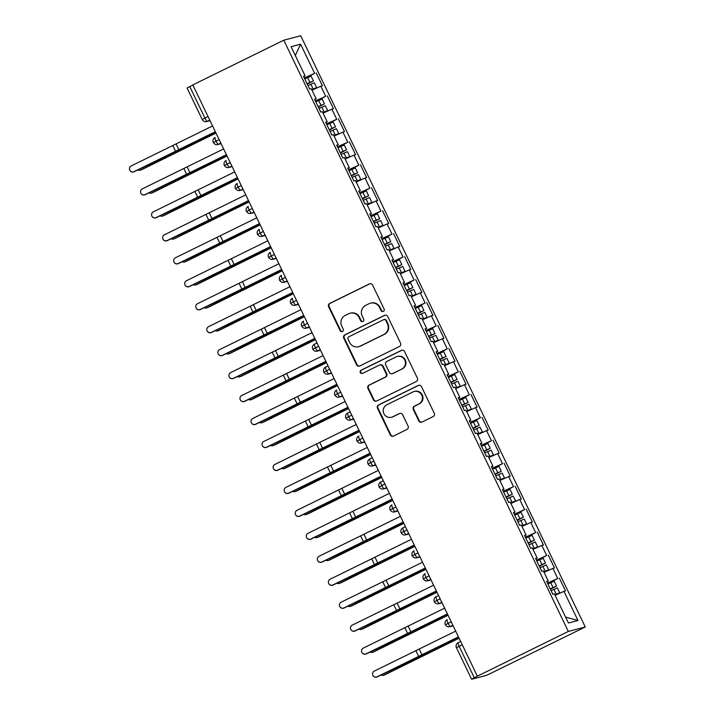 <?xml version="1.0" encoding="UTF-8"?>
<svg xmlns="http://www.w3.org/2000/svg" width="715" height="715" viewBox="0 0 715 715"><rect width="100%" height="100%" fill="white"/><g stroke="black" fill="none" stroke-linecap="round" stroke-linejoin="round"><path stroke-width="1.07" d="M383.347 311.391A1.752 1.716 -104.7 0 0 384.125 309.059L372.604 285.115A2.502 2.449 -104.7 0 0 369.315 283.935L329.731 303.401A2.502 2.449 -104.7 0 0 328.623 306.735L340.143 330.679A1.752 1.716 -104.7 0 0 342.44 331.501A1.752 1.716 -104.7 0 0 343.227 329.168L341.734 326.067A8.008 7.838 -104.7 0 1 345.3 315.395L348.598 313.778A8.008 7.838 -104.7 0 1 359.109 317.531L360.601 320.624A1.752 1.716 -104.7 0 0 362.898 321.446A1.752 1.716 -104.7 0 0 363.676 319.113L362.183 316.012A8.008 7.838 -104.7 0 1 365.749 305.341L369.047 303.723A8.008 7.838 -104.7 0 1 379.558 307.468L381.05 310.569A1.752 1.716 -104.7 0 0 383.347 311.391M418.767 420.858A2.502 2.449 -104.7 0 0 422.047 422.029L433.156 416.568A2.502 2.449 -104.7 0 0 434.264 413.234L421.466 386.645A2.502 2.449 -104.7 0 0 418.186 385.474L378.601 404.931A2.502 2.449 -104.7 0 0 377.484 408.265L390.283 434.863A2.502 2.449 -104.7 0 0 393.563 436.034L406.978 429.438A2.502 2.449 -104.7 0 0 408.095 426.104L402.617 414.727A2.502 2.449 -104.7 0 0 399.336 413.547L392.687 416.818A6.694 6.551 -104.7 0 1 383.642 413.082A6.694 6.551 -104.7 0 1 386.878 404.762L412.939 391.954A6.694 6.551 -104.7 0 1 421.975 395.69A6.694 6.551 -104.7 0 1 418.74 404.011L414.396 406.147A2.502 2.449 -104.7 0 0 413.288 409.481L418.767 420.858L419.276 420.724A2.502 2.449 -104.7 0 0 421.85 422.118M192.827 84.924L283.784 40.201L568.327 631.443L477.37 676.167L192.827 84.924M399.417 346.48A2.502 2.449 -104.7 0 0 400.534 343.146L387.736 316.548A2.502 2.449 -104.7 0 0 384.447 315.378L344.862 334.843A2.502 2.449 -104.7 0 0 343.754 338.177L356.553 364.775A2.502 2.449 -104.7 0 0 359.833 365.946L399.417 346.48M404.601 351.592L417.399 378.19A2.502 2.449 -104.7 0 1 416.282 381.524L376.698 400.99A2.502 2.449 -104.7 0 1 373.418 399.819L367.939 388.433A2.502 2.449 -104.7 0 1 369.056 385.099L385.108 377.207A2.502 2.449 -104.7 0 0 386.225 373.874L382.588 366.321A2.502 2.449 -104.7 0 0 379.308 365.151L362.594 373.364A1.752 1.716 -104.7 0 1 360.226 372.39A1.752 1.716 -104.7 0 1 361.075 370.209L401.321 350.421A2.502 2.449 -104.7 0 1 404.601 351.592M477.37 676.167L471.703 679.241L486.057 675.469L490.195 673.61L585.254 626.992L568.327 631.443M585.254 626.992L300.702 35.75L283.784 40.201M295.313 55.52L300.604 44.187L291.068 46.69L305.099 75.853L303.509 76.273L309.702 89.125L311.293 88.714L316.155 98.813L314.564 99.233L320.749 112.094L322.34 111.674L327.202 121.773L325.611 122.194L331.805 135.055L333.387 134.635L338.249 144.734L336.667 145.154L342.851 158.015L344.442 157.595L349.304 167.694L347.713 168.114L353.898 180.975L355.489 180.555L360.351 190.655L358.76 191.075L364.954 203.936L366.545 203.516L371.407 213.615L369.816 214.035L376.001 226.896L377.592 226.476L382.454 236.576L380.863 236.996L387.056 249.857L388.638 249.437L393.5 259.536L391.918 259.956L398.103 272.817L399.694 272.397L404.556 282.497L402.965 282.917L409.15 295.778L410.741 295.358L415.603 305.457L414.012 305.877L420.206 318.738L421.796 318.318L426.658 328.417L425.068 328.837L431.252 341.699L432.843 341.278L437.705 351.378L436.114 351.798L442.308 364.659L443.89 364.239L448.752 374.347L447.17 374.758L453.355 387.619L454.946 387.199L459.808 397.308L458.217 397.719L464.401 410.58L465.992 410.16L470.854 420.268L469.263 420.679L475.457 433.54L477.048 433.12L481.91 443.229L480.319 443.64L486.504 456.501L488.095 456.081L492.957 466.189L491.366 466.6L497.551 479.461L499.142 479.041L504.003 489.149L502.413 489.56L508.606 502.422L510.197 502.001L515.059 512.11L513.468 512.53L519.653 525.382L521.244 524.962L526.106 535.07L524.515 535.49L530.709 548.342L532.3 547.922L537.162 558.031L535.571 558.451L541.755 571.303L543.346 570.883L548.208 580.991L546.618 581.411L552.802 594.263L554.393 593.843L568.434 623.006L577.97 620.495L563.929 591.341L555.099 595.309M300.604 44.187L314.636 73.341L304.331 77.971M304.644 78.623L314.636 73.341M316.227 72.921L322.42 85.782L320.829 86.202L325.691 96.302L315.378 100.931M315.69 101.584L325.691 96.302M327.282 95.89L333.467 108.743L331.876 109.163L336.738 119.262L326.433 123.892M326.746 124.544L336.738 119.262M338.329 118.851L344.514 131.703L342.932 132.123L347.794 142.222L337.48 146.852M337.793 147.505L347.794 142.222M349.376 141.811L355.57 154.663L353.979 155.084L358.841 165.183L348.536 169.812M348.849 170.465L358.841 165.183M360.431 164.772L366.616 177.624L365.025 178.044L369.887 188.143L359.582 192.773M359.895 193.425L369.887 188.143M371.478 187.732L377.672 200.584L376.081 201.004L380.943 211.113L370.629 215.733M370.942 216.386L380.943 211.113M382.534 210.693L388.719 223.545L387.128 223.965L391.99 234.073L381.685 238.703M381.998 239.346L391.99 234.073M393.581 233.653L399.765 246.505L398.183 246.925L403.046 257.034L392.732 261.663M393.044 262.307L403.046 257.034M404.627 256.614L410.821 269.466L409.23 269.886L414.092 279.994L403.787 284.624M404.1 285.267L414.092 279.994M415.683 279.574L421.868 292.426L420.277 292.846L425.139 302.954L414.834 307.584M415.147 308.228L425.139 302.954M426.73 302.534L432.924 315.395L431.333 315.807L436.195 325.915L425.881 330.544M426.194 331.188L436.195 325.915M437.786 325.495L443.97 338.356L442.379 338.767L447.241 348.875L436.937 353.505M437.249 354.148L447.241 348.875M448.832 348.455L455.017 361.316L453.435 361.727L458.297 371.836L447.983 376.465M448.296 377.109L458.297 371.836M459.879 371.416L466.073 384.277L464.482 384.688L469.344 394.796L459.039 399.426M459.352 400.069L469.344 394.796M470.935 394.376L477.12 407.237L475.529 407.648L480.391 417.757L470.086 422.386M470.399 423.03L480.391 417.757M481.981 417.337L488.175 430.198L486.584 430.618L491.446 440.717L481.132 445.347M481.445 445.99L491.446 440.717M493.037 440.297L499.222 453.158L497.631 453.578L502.493 463.678L492.188 468.307M492.501 468.951L502.493 463.678M504.084 463.257L510.269 476.119L508.678 476.539L513.54 486.638L503.235 491.268M503.548 491.92L513.54 486.638M515.131 486.218L521.324 499.079L519.734 499.499L524.596 509.598L514.291 514.228M514.594 514.88L524.596 509.598M526.186 509.178L532.371 522.039L530.78 522.459L535.642 532.559L525.337 537.188M525.65 537.841L535.642 532.559M537.233 532.139L543.427 545L541.836 545.42L546.698 555.519L536.384 560.149M536.697 560.801L546.698 555.519M548.289 555.099L554.474 567.96L552.883 568.38L557.745 578.48L547.44 583.109M547.753 583.762L557.745 578.48M559.336 578.06L565.52 590.921L563.929 591.341M548.208 580.991L546.796 581.778M565.583 617.099L577.97 620.495M537.162 558.031L535.75 558.817M552.883 568.38L544.044 572.349M526.106 535.07L524.694 535.857M541.836 545.42L532.997 549.388M515.059 512.11L513.647 512.896M530.78 522.459L521.95 526.428M504.003 489.149L502.591 489.936M519.734 499.499L510.894 503.467M492.957 466.189L491.545 466.975M508.678 476.539L499.848 480.507M481.91 443.229L480.498 444.015M497.631 453.578L488.801 457.546M470.854 420.268L469.442 421.055M486.584 430.618L477.745 434.577M459.808 397.308L458.395 398.094M475.529 407.648L466.698 411.617M448.752 374.347L447.349 375.134M464.482 384.688L455.643 388.656M437.705 351.378L436.293 352.173M453.435 361.727L444.596 365.696M426.658 328.417L425.246 329.213M442.379 338.767L433.549 342.735M415.603 305.457L414.191 306.252M431.333 315.807L422.494 319.775M404.556 282.497L403.144 283.292M420.277 292.846L411.447 296.814M393.5 259.536L392.097 260.332M409.23 269.886L400.391 273.854M382.454 236.576L381.041 237.371M398.183 246.925L389.344 250.894M371.407 213.615L369.995 214.411M387.128 223.965L378.298 227.933M360.351 190.655L358.939 191.45M376.081 201.004L367.242 204.973M349.304 167.694L347.892 168.481M365.025 178.044L356.195 182.012M338.249 144.734L336.845 145.52M353.979 155.084L345.139 159.052M327.202 121.773L325.79 122.56M342.932 132.123L334.093 136.091M316.155 98.813L314.743 99.6M331.876 109.163L323.046 113.131M192.871 85.022L189.752 86.551L204.919 118.064L208.038 116.536M187.16 88.008L189.752 86.551M305.099 75.853L303.687 76.639M320.829 86.202L311.99 90.17M219.139 139.613L213.347 142.598A3.825 3.825 0 0 1 215.108 137.503L215.108 137.503A3.825 0.778 63.8 0 0 215.108 137.503A3.825 0.778 63.8 0 0 216.019 141.141A3.825 0.778 63.8 0 0 218.397 144.269L221.042 143.572M230.194 162.573L224.394 165.558A3.825 3.825 0 0 1 226.155 160.473L226.155 160.473A3.825 0.778 63.8 0 0 226.155 160.473A3.825 0.778 63.8 0 0 227.075 164.101A3.825 0.778 63.8 0 0 229.444 167.23L232.098 166.532M241.241 185.534L235.45 188.519A3.825 3.825 0 0 1 237.201 183.433A3.825 0.778 63.8 0 0 238.122 187.062A3.825 0.778 63.8 0 0 240.49 190.19L243.145 189.493M252.288 208.494L246.496 211.479A3.825 3.825 0 0 1 248.257 206.394A3.825 0.778 63.8 0 0 249.169 210.022A3.825 0.778 63.8 0 0 251.546 213.15L254.2 212.453M263.343 231.454L257.543 234.44A3.825 3.825 0 0 1 259.304 229.354L259.304 229.354A3.825 0.778 63.8 0 0 259.304 229.354A3.825 0.778 63.8 0 0 260.224 232.983A3.825 0.778 63.8 0 0 262.593 236.111L265.247 235.414M274.39 254.415L268.599 257.4A3.825 3.825 0 0 1 270.35 252.315A3.825 0.778 63.8 0 0 271.271 255.943A3.825 0.778 63.8 0 0 273.648 259.071L276.294 258.374M285.437 277.375L279.645 280.36A3.825 3.825 0 0 1 281.406 275.275A3.825 0.778 63.8 0 0 282.327 278.904A3.825 0.778 63.8 0 0 284.695 282.032L287.35 281.335M296.493 300.336L290.692 303.321A3.825 3.825 0 0 1 292.453 298.235A3.825 0.778 63.8 0 0 293.373 301.864A3.825 0.778 63.8 0 0 295.742 304.992L298.396 304.295M307.539 323.296L301.748 326.281A3.825 3.825 0 0 1 303.509 321.196A3.825 0.778 63.8 0 0 304.42 324.833A3.825 0.778 63.8 0 0 306.798 327.953L309.452 327.256M318.595 346.257L312.795 349.251A3.825 3.825 0 0 1 314.555 344.156A3.825 0.778 63.8 0 0 315.476 347.794A3.825 0.778 63.8 0 0 317.844 350.913L320.499 350.216M329.642 369.217L323.85 372.211A3.825 3.825 0 0 1 325.602 367.117A3.825 0.778 63.8 0 0 326.523 370.754A3.825 0.778 63.8 0 0 328.9 373.874L331.546 373.176M340.689 392.178L334.897 395.172A3.825 3.825 0 0 1 336.658 390.077L336.658 390.077A3.825 0.778 63.8 0 0 336.658 390.077A3.825 0.778 63.8 0 0 337.578 393.715A3.825 0.778 63.8 0 0 339.947 396.843L342.601 396.137M351.744 415.138L345.944 418.132A3.825 3.825 0 0 1 347.705 413.038A3.825 0.778 63.8 0 0 348.625 416.675A3.825 0.778 63.8 0 0 350.994 419.803L353.648 419.097M362.791 438.098L357 441.092A3.825 3.825 0 0 1 358.76 435.998A3.825 0.778 63.8 0 0 359.672 439.636A3.825 0.778 63.8 0 0 362.049 442.764L364.704 442.067M373.847 461.059L368.046 464.053A3.825 3.825 0 0 1 369.807 458.959A3.825 0.778 63.8 0 0 370.728 462.596A3.825 0.778 63.8 0 0 373.096 465.724L375.75 465.027M384.893 484.019L379.102 487.013A3.825 3.825 0 0 1 380.854 481.919L383.303 480.721L380.854 481.919A3.825 0.778 63.8 0 0 380.854 481.919A3.825 0.778 63.8 0 0 381.774 485.556A3.825 0.778 63.8 0 0 384.152 488.685L386.797 487.988M395.94 506.98L390.149 509.974A3.825 3.825 0 0 1 391.909 504.879A3.825 0.778 63.8 0 0 392.83 508.517A3.825 0.778 63.8 0 0 395.198 511.645L397.853 510.948M406.996 529.94L401.195 532.934A3.825 3.825 0 0 1 402.956 527.84A3.825 0.778 63.8 0 0 403.877 531.477A3.825 0.778 63.8 0 0 406.245 534.606L408.9 533.908M418.043 552.901L412.251 555.895A3.825 3.825 0 0 1 414.012 550.8A3.825 0.778 63.8 0 0 414.923 554.438A3.825 0.778 63.8 0 0 417.301 557.566L419.955 556.869M429.098 575.861L423.298 578.855A3.825 3.825 0 0 1 425.059 573.761L425.059 573.761A3.825 0.778 63.8 0 0 425.059 573.761A3.825 0.778 63.8 0 0 425.979 577.398A3.825 0.778 63.8 0 0 428.348 580.526L431.002 579.829M440.145 598.821L434.354 601.816A3.825 3.825 0 0 1 436.105 596.721A3.825 0.778 63.8 0 0 437.026 600.359A3.825 0.778 63.8 0 0 439.394 603.487L442.049 602.79M451.192 621.782L445.4 624.776A3.825 3.825 0 0 1 447.161 619.682A3.825 0.778 63.8 0 0 448.082 623.319A3.825 0.778 63.8 0 0 450.45 626.447L453.104 625.75M383.285 311.418A1.752 1.716 -104.7 0 1 381.56 310.435L380.067 307.334A8.008 7.838 -104.7 0 0 370.996 303.053L370.486 303.187M350.028 313.242L350.547 313.107A8.008 7.838 -104.7 0 1 359.618 317.389L361.111 320.49A1.752 1.716 -104.7 0 0 362.836 321.473M370.03 283.721A2.502 2.449 -104.7 0 0 369.834 283.801L330.25 303.267A2.502 2.449 -104.7 0 0 329.132 306.601L340.662 330.544A1.752 1.716 -104.7 0 0 342.378 331.537M385.162 315.154A2.502 2.449 -104.7 0 0 384.965 315.244L345.381 334.709A2.502 2.449 -104.7 0 0 344.264 338.043L357.062 364.632A2.502 2.449 -104.7 0 0 359.636 366.026M385.85 320.543A1.752 1.716 -104.7 0 0 383.553 319.721L348.804 336.81A1.752 1.716 -104.7 0 0 348.026 339.142L349.599 342.413A8.008 7.838 -104.7 0 0 360.101 346.158L383.857 334.486A8.008 7.838 -104.7 0 0 387.423 323.815L385.85 320.543L386.359 320.409A1.752 1.716 -104.7 0 0 384.375 319.471L383.866 319.605M358.671 346.695L359.18 346.56A8.008 7.838 -104.7 0 0 360.619 346.024L360.101 346.158M386.359 320.409L387.932 323.681A8.008 7.838 -104.7 0 1 384.366 334.352L360.619 346.024M379.754 364.981L380.264 364.847A2.502 2.449 -104.7 0 1 383.097 366.187L386.735 373.739A2.502 2.449 -104.7 0 1 385.617 377.073L369.566 384.965A2.502 2.449 -104.7 0 0 368.448 388.299L373.927 399.685A2.502 2.449 -104.7 0 0 376.501 401.07M402.027 350.207A2.502 2.449 -104.7 0 0 401.83 350.287L361.584 370.075A1.752 1.716 -104.7 0 0 362.532 373.4M401.767 369.02A6.694 6.551 -104.7 0 0 397.165 356.508A6.694 6.551 -104.7 0 0 395.967 356.955L386.779 361.477A2.502 2.449 -104.7 0 0 385.671 364.811L389.3 372.354A2.502 2.449 -104.7 0 0 392.589 373.534L402.277 368.877A6.694 6.551 -104.7 0 0 397.674 356.374L397.165 356.508M392.133 373.695L392.651 373.561A2.502 2.449 -104.7 0 0 393.098 373.4L392.589 373.534M402.277 368.877L393.098 373.4M414.137 391.507L414.646 391.364A6.694 6.551 -104.7 0 1 419.258 403.877L414.915 406.013A2.502 2.449 -104.7 0 0 413.797 409.346L419.276 420.724M391.48 417.265L391.999 417.131A6.694 6.551 -104.7 0 0 393.196 416.684L392.687 416.818M400.043 413.333A2.502 2.449 -104.7 0 0 399.846 413.413L393.196 416.684M418.892 385.251A2.502 2.449 -104.7 0 0 418.695 385.331L379.111 404.797A2.502 2.449 -104.7 0 0 377.994 408.131L390.792 434.729A2.502 2.449 -104.7 0 0 393.375 436.123M307.146 83.834L310.426 82.359L307.227 83.995M307.093 83.709L313.411 80.92L311.088 76.103L304.769 78.882M313.411 80.92L307.289 84.12M311.883 89.938L313.626 89.017L311.82 89.804M307.977 85.541L314.296 82.761L316.62 87.579L311.758 89.679M311.946 90.063L316.62 87.579M215.984 133.053L141.972 169.562A3.191 2.923 69.6 0 1 141.704 169.678L140.453 170.143A3.191 2.923 -110.4 0 0 140.721 170.027L178.589 150.972A12.754 0.518 -25.7 0 1 183.022 148.791L215.93 132.927M138.004 169.884A3.191 2.923 -110.4 0 0 140.453 170.143M212.578 125.974L131.265 165.907A3.191 3.182 -24.6 0 0 129.746 170.107A3.191 3.182 -24.6 0 0 134.027 171.645L134.08 171.77A3.191 3.182 155.4 0 1 129.808 170.233L129.746 170.107M215.34 131.721L134.027 171.645M134.08 171.77L175.765 151.714A12.754 0.518 154.3 0 0 180.207 149.524L215.403 131.846M318.202 106.794L321.473 105.32L318.282 106.955M318.139 106.669L324.458 103.881L322.143 99.063L315.816 101.843M324.458 103.881L318.336 107.08M322.93 112.898L324.681 111.978L322.867 112.764M319.024 108.501L325.343 105.722L327.667 110.539L322.805 112.639M322.992 113.024L327.667 110.539M227.03 156.013L153.019 192.523A3.191 2.923 69.6 0 1 152.751 192.639L151.5 193.104A3.191 2.923 -110.4 0 0 151.768 192.987L189.636 173.933A12.754 0.518 -25.7 0 1 194.078 171.752L226.977 155.897M149.06 192.844A3.191 2.923 -110.4 0 0 151.5 193.104M329.249 129.755L332.529 128.28L329.329 129.916M329.186 129.63L335.514 126.841L333.19 122.024L326.871 124.803M335.514 126.841L329.392 130.041M333.985 135.859L335.728 134.938L333.914 135.725M330.071 131.462L336.399 128.682L338.713 133.499L333.86 135.6M334.039 135.984L338.713 133.499M238.086 178.973L164.075 215.483A3.191 2.923 69.6 0 1 163.798 215.599L162.555 216.064A3.191 2.923 -110.4 0 0 162.823 215.948L200.692 196.893A12.754 0.518 -25.7 0 1 205.125 194.712L238.024 178.857M160.106 215.805A3.191 2.923 -110.4 0 0 162.555 216.064M340.304 152.715L343.575 151.24L340.385 152.876M340.242 152.59L346.56 149.801L344.246 144.984L337.918 147.764M346.56 149.801L340.438 153.001M345.032 158.819L346.784 157.899L344.97 158.685M341.127 154.422L347.445 151.643L349.769 156.46L344.907 158.56M345.095 158.945L349.769 156.46M249.133 201.934L175.121 238.444A3.191 2.923 69.6 0 1 174.853 238.56L173.602 239.025A3.191 2.923 -110.4 0 0 173.87 238.908L211.738 219.854A12.754 0.518 -25.7 0 1 216.171 217.673L249.079 201.818M171.153 238.765A3.191 2.923 -110.4 0 0 173.602 239.025M351.351 175.675L354.622 174.201L351.431 175.836M351.288 175.55L357.616 172.762L355.292 167.945L348.974 170.724M357.616 172.762L351.494 175.962M356.079 181.789L357.831 180.859L356.016 181.646M352.173 177.383L358.501 174.603L360.816 179.42L355.954 181.521M356.142 181.905L360.816 179.42M260.189 224.894L186.168 261.404A3.191 2.923 69.6 0 1 185.9 261.52L184.649 261.985A3.191 2.923 -110.4 0 0 184.926 261.869L222.794 242.814A12.754 0.518 -25.7 0 1 227.227 240.633L260.126 224.778M182.209 261.726A3.191 2.923 -110.4 0 0 184.649 261.985M223.625 148.934L142.312 188.867A3.191 3.182 -24.6 0 0 140.801 193.068A3.191 3.182 -24.6 0 0 145.082 194.605L145.136 194.73A3.191 3.182 155.4 0 1 140.855 193.193L140.801 193.068M226.387 154.681L145.082 194.605M145.136 194.73L186.812 174.674A12.754 0.518 154.3 0 0 191.263 172.485L226.458 154.806M234.681 171.895L153.368 211.828A3.191 3.182 -24.6 0 0 151.848 216.028A3.191 3.182 -24.6 0 0 156.129 217.566L156.183 217.691A3.191 3.182 155.4 0 1 151.902 216.153L151.848 216.028M237.443 177.642L156.129 217.566M156.183 217.691L197.867 197.635A12.754 0.518 154.3 0 0 202.309 195.445L237.505 177.767M245.728 194.855L164.414 234.788A3.191 3.182 -24.6 0 0 162.904 238.989A3.191 3.182 -24.6 0 0 167.176 240.526L167.239 240.651A3.191 3.182 155.4 0 1 162.957 239.114L162.904 238.989M248.489 200.602L167.176 240.526M167.239 240.651L208.914 220.595A12.754 0.518 154.3 0 0 213.365 218.406L248.552 200.727M256.783 217.816L175.47 257.749A3.191 3.182 -24.6 0 0 173.951 261.949A3.191 3.182 -24.6 0 0 178.232 263.495L178.285 263.612A3.191 3.182 155.4 0 1 174.004 262.074L173.951 261.949M259.545 223.563L178.232 263.495M178.285 263.612L219.961 243.556A12.754 0.518 154.3 0 0 224.412 241.366L259.608 223.688M362.398 198.636L365.678 197.161L362.478 198.797M362.344 198.511L368.663 195.722L366.339 190.905L360.02 193.685M368.663 195.722L362.541 198.922M367.135 204.749L368.877 203.82L367.063 204.606M363.229 200.343L369.548 197.563L371.872 202.381L367.01 204.481M367.197 204.865L371.872 202.381M271.235 247.855L197.224 284.364A3.191 2.923 69.6 0 1 196.956 284.481L195.704 284.945A3.191 2.923 -110.4 0 0 195.973 284.829L233.841 265.774A12.754 0.518 -25.7 0 1 238.274 263.594L271.173 247.739M193.256 284.686A3.191 2.923 -110.4 0 0 195.704 284.945M267.83 240.776L186.517 280.709A3.191 3.182 -24.6 0 0 184.997 284.91A3.191 3.182 -24.6 0 0 189.278 286.456L189.332 286.572A3.191 3.182 155.4 0 1 185.06 285.035L184.997 284.91M270.592 246.523L189.278 286.456M189.332 286.572L231.017 266.516A12.754 0.518 154.3 0 0 235.458 264.336L270.654 246.648M373.453 221.596L376.725 220.122L373.534 221.757M373.391 221.471L379.71 218.683L377.395 213.865L371.067 216.645M379.71 218.683L373.588 221.882M378.181 227.71L379.933 226.78L378.119 227.567M374.276 223.303L380.594 220.524L382.918 225.341L378.056 227.441M378.244 227.826L382.918 225.341M282.282 270.815L208.271 307.325A3.191 2.923 69.6 0 1 208.002 307.441L206.751 307.906A3.191 2.923 -110.4 0 0 207.019 307.79L244.888 288.735A12.754 0.518 -25.7 0 1 249.329 286.554L282.228 270.699M204.311 307.647A3.191 2.923 -110.4 0 0 206.751 307.906M384.5 244.557L387.78 243.082L384.581 244.718M384.438 244.432L390.765 241.643L388.442 236.826L382.123 239.605M390.765 241.643L384.643 244.843M389.237 250.67L390.98 249.741L389.166 250.527M385.322 246.264L391.65 243.484L393.965 248.302L389.112 250.402M389.291 250.786L393.965 248.302M293.338 293.776L219.326 330.285A3.191 2.923 69.6 0 1 219.049 330.401L217.807 330.866A3.191 2.923 -110.4 0 0 218.075 330.75L255.943 311.695A12.754 0.518 -25.7 0 1 260.376 309.515L293.275 293.659M215.358 330.607A3.191 2.923 -110.4 0 0 217.807 330.866M395.556 267.517L398.827 266.043L395.627 267.678M395.493 267.392L401.812 264.604L399.497 259.786L393.17 262.566M401.812 264.604L395.69 267.803M400.284 273.631L402.027 272.701L400.221 273.488M396.378 269.224L402.697 266.445L405.021 271.262L400.159 273.362M400.346 273.747L405.021 271.262M304.384 316.736L230.373 353.246A3.191 2.923 69.6 0 1 230.105 353.362L228.854 353.827A3.191 2.923 -110.4 0 0 229.122 353.711L266.99 334.656A12.754 0.518 -25.7 0 1 271.423 332.475L304.331 316.62M226.405 353.568A3.191 2.923 -110.4 0 0 228.854 353.827M278.877 263.737L197.563 303.669A3.191 3.182 -24.6 0 0 196.053 307.87A3.191 3.182 -24.6 0 0 200.334 309.416L200.388 309.532A3.191 3.182 155.4 0 1 196.107 307.995L196.053 307.87M281.639 269.483L200.334 309.416M200.388 309.532L242.063 289.477A12.754 0.518 154.3 0 0 246.514 287.296L281.701 269.609M289.933 286.706L208.619 326.63A3.191 3.182 -24.6 0 0 207.1 330.831A3.191 3.182 -24.6 0 0 211.381 332.377L211.434 332.493A3.191 3.182 155.4 0 1 207.153 330.956L207.1 330.831M292.694 292.444L211.381 332.377M211.434 332.493L253.11 312.437A12.754 0.518 154.3 0 0 257.561 310.256L292.757 292.569M300.979 309.667L219.666 349.59A3.191 3.182 -24.6 0 0 218.155 353.791A3.191 3.182 -24.6 0 0 222.428 355.337L222.49 355.453A3.191 3.182 155.4 0 1 218.209 353.916L218.155 353.791M303.741 315.404L222.428 355.337M222.49 355.453L264.166 335.398A12.754 0.518 154.3 0 0 268.617 333.217L303.804 315.53M406.603 290.478L409.874 289.003L406.683 290.639M406.54 290.353L412.868 287.564L410.544 282.747L404.225 285.526M412.868 287.564L406.746 290.764M411.331 296.591L413.082 295.661L411.268 296.448M407.425 292.185L413.744 289.405L416.067 294.223L411.205 296.323M411.393 296.716L416.067 294.223M315.44 339.697L241.42 376.206A3.191 2.923 69.6 0 1 241.152 376.322L239.9 376.787A3.191 2.923 -110.4 0 0 240.177 376.671L278.046 357.616A12.754 0.518 -25.7 0 1 282.479 355.435L315.378 339.58M237.46 376.528A3.191 2.923 -110.4 0 0 239.9 376.787M312.035 332.627L230.722 372.551A3.191 3.182 -24.6 0 0 229.202 376.751A3.191 3.182 -24.6 0 0 233.483 378.298L233.537 378.414A3.191 3.182 155.4 0 1 229.256 376.877L229.202 376.751M314.797 338.365L233.483 378.298M233.537 378.414L275.212 358.358A12.754 0.518 154.3 0 0 279.663 356.177L314.859 338.49M417.649 313.438L420.929 311.963L417.73 313.599M417.596 313.313L423.915 310.524L421.591 305.707L415.272 308.487M423.915 310.524L417.792 313.724M422.386 319.551L424.129 318.622L422.315 319.408M418.481 315.145L424.799 312.366L427.123 317.183L422.261 319.283M422.44 319.677L427.123 317.183M326.487 362.657L252.475 399.167A3.191 2.923 69.6 0 1 252.207 399.283L250.956 399.748A3.191 2.923 -110.4 0 0 251.224 399.631L289.092 380.577A12.754 0.518 -25.7 0 1 293.525 378.396L326.424 362.541M248.507 399.488A3.191 2.923 -110.4 0 0 250.956 399.748M323.082 355.587L241.768 395.511A3.191 3.182 -24.6 0 0 240.249 399.712A3.191 3.182 -24.6 0 0 244.53 401.258L244.584 401.374A3.191 3.182 155.4 0 1 240.311 399.837L240.249 399.712M325.843 361.325L244.53 401.258M244.584 401.374L286.268 381.318A12.754 0.518 154.3 0 0 290.71 379.138L325.906 361.459M428.705 336.399L431.976 334.924L428.786 336.559M428.643 336.273L434.961 333.485L432.647 328.668L426.319 331.447M434.961 333.485L428.839 336.685M433.433 342.512L435.185 341.582L433.37 342.369M429.527 338.106L435.846 335.326L438.17 340.152L433.308 342.244M433.496 342.637L438.17 340.152M337.534 385.617L263.522 422.127A3.191 2.923 69.6 0 1 263.254 422.243L262.003 422.708A3.191 2.923 -110.4 0 0 262.271 422.592L300.139 403.537A12.754 0.518 -25.7 0 1 304.572 401.356L337.48 385.501M259.563 422.449A3.191 2.923 -110.4 0 0 262.003 422.708M334.128 378.548L252.815 418.481A3.191 3.182 -24.6 0 0 251.305 422.672A3.191 3.182 -24.6 0 0 255.586 424.218L255.639 424.335A3.191 3.182 155.4 0 1 251.358 422.797L251.305 422.672M336.89 384.286L255.586 424.218M255.639 424.335L297.315 404.279A12.754 0.518 154.3 0 0 301.766 402.098L336.953 384.42M439.752 359.359L443.032 357.884L439.832 359.529M439.689 359.234L446.017 356.454L443.693 351.628L437.374 354.408M446.017 356.454L439.895 359.645M444.489 365.472L446.231 364.543L444.417 365.329M440.574 361.075L446.902 358.286L449.217 363.113L444.364 365.204M444.542 365.597L449.217 363.113M348.589 408.578L274.578 445.088A3.191 2.923 69.6 0 1 274.301 445.204L273.058 445.668A3.191 2.923 -110.4 0 0 273.327 445.552L311.195 426.498A12.754 0.518 -25.7 0 1 315.628 424.317L348.527 408.462M270.61 445.409A3.191 2.923 -110.4 0 0 273.058 445.668M345.184 401.508L263.871 441.441A3.191 3.182 -24.6 0 0 262.351 445.633A3.191 3.182 -24.6 0 0 266.632 447.179L266.686 447.295A3.191 3.182 155.4 0 1 262.405 445.758L262.351 445.633M347.946 407.246L266.632 447.179M266.686 447.295L308.362 427.239A12.754 0.518 154.3 0 0 312.812 425.059L348.008 407.38M450.808 382.319L454.079 380.845L450.879 382.489M450.745 382.194L457.064 379.415L454.749 374.589L448.421 377.377M457.064 379.415L450.942 382.605M455.535 388.433L457.278 387.503L455.473 388.299M451.63 384.035L457.949 381.247L460.272 386.073L455.41 388.173M455.598 388.558L460.272 386.073M359.636 431.538L285.625 468.048A3.191 2.923 69.6 0 1 285.356 468.164L284.105 468.629A3.191 2.923 -110.4 0 0 284.373 468.513L322.242 449.458A12.754 0.518 -25.7 0 1 326.675 447.277L359.582 431.422M281.656 468.37A3.191 2.923 -110.4 0 0 284.105 468.629M356.231 424.469L274.918 464.401A3.191 3.182 -24.6 0 0 273.407 468.593A3.191 3.182 -24.6 0 0 277.679 470.139L277.742 470.255A3.191 3.182 155.4 0 1 273.461 468.718L273.407 468.593M358.993 430.207L277.679 470.139M277.742 470.255L319.417 450.2A12.754 0.518 154.3 0 0 323.868 448.019L359.055 430.341M461.854 405.28L465.125 403.805L461.935 405.45M461.792 405.155L468.119 402.375L465.796 397.549L459.477 400.337M468.119 402.375L461.997 405.566M466.582 411.393L468.334 410.464L466.52 411.259M462.676 406.996L468.995 404.207L471.319 409.034L466.457 411.134M466.645 411.518L471.319 409.034M370.692 454.508L296.671 491.008A3.191 2.923 69.6 0 1 296.403 491.125L295.152 491.589A3.191 2.923 -110.4 0 0 295.429 491.473L333.288 472.418A12.754 0.518 -25.7 0 1 337.73 470.238L370.629 454.382M292.712 491.33A3.191 2.923 -110.4 0 0 295.152 491.589M367.278 447.429L285.973 487.362A3.191 3.182 -24.6 0 0 284.454 491.554A3.191 3.182 -24.6 0 0 288.735 493.1L288.788 493.225A3.191 3.182 155.4 0 1 284.507 491.679L284.454 491.554M370.048 453.167L288.735 493.1M288.788 493.225L330.464 473.16A12.754 0.518 154.3 0 0 334.915 470.979L370.111 453.301M472.901 428.24L476.181 426.775L472.981 428.41M472.847 428.115L479.166 425.336L476.842 420.509L470.524 423.298M479.166 425.336L473.044 428.526M477.638 434.354L479.381 433.433L477.566 434.219M473.732 429.956L480.051 427.168L482.366 431.994L477.513 434.094M477.692 434.479L482.366 431.994M381.739 477.468L307.727 513.969A3.191 2.923 69.6 0 1 307.459 514.085L306.208 514.55A3.191 2.923 -110.4 0 0 306.476 514.434L344.344 495.379A12.754 0.518 -25.7 0 1 348.777 493.198L381.676 477.343M303.759 514.291A3.191 2.923 -110.4 0 0 306.208 514.55M378.333 470.39L297.02 510.322A3.191 3.182 -24.6 0 0 295.501 514.514A3.191 3.182 -24.6 0 0 299.782 516.06L299.835 516.185A3.191 3.182 155.4 0 1 295.563 514.639L295.501 514.514M381.095 476.127L299.782 516.06M299.835 516.185L341.52 496.121A12.754 0.518 154.3 0 0 345.962 493.94L381.158 476.262M483.957 451.201L487.228 449.735L484.037 451.371M483.894 451.076L490.213 448.296L487.898 443.47L481.57 446.258M490.213 448.296L484.091 451.487M488.685 457.314L490.436 456.393L488.622 457.18M484.779 452.917L491.098 450.128L493.422 454.955L488.56 457.055M488.747 457.439L493.422 454.955M392.785 500.428L318.774 536.929A3.191 2.923 69.6 0 1 318.506 537.045L317.254 537.51A3.191 2.923 -110.4 0 0 317.523 537.394L355.391 518.339A12.754 0.518 -25.7 0 1 359.824 516.159L392.732 500.303M314.806 537.251A3.191 2.923 -110.4 0 0 317.254 537.51M389.38 493.35L308.067 533.283A3.191 3.182 -24.6 0 0 306.556 537.474A3.191 3.182 -24.6 0 0 310.828 539.021L310.891 539.146A3.191 3.182 155.4 0 1 306.61 537.6L306.556 537.474M392.142 499.088L310.828 539.021M310.891 539.146L352.567 519.081A12.754 0.518 154.3 0 0 357.017 516.9L392.204 499.222M495.003 474.161L498.275 472.695L495.084 474.331M494.941 474.036L501.269 471.257L498.945 466.43L492.626 469.219M501.269 471.257L495.146 474.456M499.74 480.274L501.483 479.354L499.669 480.14M495.826 475.877L502.153 473.089L504.468 477.915L499.606 480.015M499.794 480.4L504.468 477.915M403.841 523.389L329.821 559.89A3.191 2.923 69.6 0 1 329.552 560.006L328.31 560.471A3.191 2.923 -110.4 0 0 328.578 560.354L366.446 541.3A12.754 0.518 -25.7 0 1 370.879 539.119L403.778 523.264M325.861 560.211A3.191 2.923 -110.4 0 0 328.31 560.471M400.436 516.31L319.122 556.243A3.191 3.182 -24.6 0 0 317.603 560.444A3.191 3.182 -24.6 0 0 321.884 561.981L321.938 562.106A3.191 3.182 155.4 0 1 317.657 560.56L317.603 560.444M403.197 522.048L321.884 561.981M321.938 562.106L363.613 542.05A12.754 0.518 154.3 0 0 368.064 539.861L403.26 522.182M506.059 497.122L509.33 495.656L506.131 497.291M505.997 496.997L512.315 494.217L509.992 489.391L503.673 492.179M512.315 494.217L506.193 497.417M510.787 503.235L512.53 502.314L510.725 503.101M506.881 498.838L513.2 496.049L515.524 500.875L510.662 502.976M510.85 503.36L515.524 500.875M414.888 546.349L340.876 582.85A3.191 2.923 69.6 0 1 340.608 582.966L339.357 583.431A3.191 2.923 -110.4 0 0 339.625 583.315L377.493 564.26A12.754 0.518 -25.7 0 1 381.926 562.079L414.834 546.224M336.908 583.181A3.191 2.923 -110.4 0 0 339.357 583.431M411.483 539.271L330.169 579.204A3.191 3.182 -24.6 0 0 328.659 583.404A3.191 3.182 -24.6 0 0 332.931 584.942L332.993 585.067A3.191 3.182 155.4 0 1 328.712 583.52L328.659 583.404M414.244 545.009L332.931 584.942M332.993 585.067L374.669 565.011A12.754 0.518 154.3 0 0 379.12 562.821L414.307 545.143M517.106 520.082L520.377 518.616L517.186 520.252M517.043 519.957L523.371 517.177L521.047 512.351L514.728 515.14M523.371 517.177L517.24 520.377M521.834 526.195L523.586 525.275L521.771 526.061M517.928 521.798L524.247 519.01L526.571 523.836L521.709 525.936M521.896 526.32L526.571 523.836M425.943 569.31L351.923 605.811A3.191 2.923 69.6 0 1 351.655 605.927L350.404 606.392A3.191 2.923 -110.4 0 0 350.672 606.275L388.54 587.221A12.754 0.518 -25.7 0 1 392.982 585.04L425.881 569.185M347.964 606.141A3.191 2.923 -110.4 0 0 350.404 606.392M422.529 562.231L341.225 602.164A3.191 3.182 -24.6 0 0 339.705 606.365A3.191 3.182 -24.6 0 0 343.987 607.902L344.04 608.027A3.191 3.182 155.4 0 1 339.759 606.481L339.705 606.365M425.3 567.969L343.987 607.902M344.04 608.027L385.716 587.971A12.754 0.518 154.3 0 0 390.167 585.782L425.362 568.103M528.153 543.043L531.433 541.577L528.233 543.212M528.099 542.917L534.418 540.138L532.094 535.312L525.775 538.1M534.418 540.138L528.296 543.337M532.889 549.156L534.632 548.235L532.818 549.022M528.975 544.759L535.303 541.97L537.617 546.796L532.764 548.897M532.943 549.281L537.617 546.796M436.99 592.27L362.979 628.771A3.191 2.923 69.6 0 1 362.711 628.887L361.459 629.361A3.191 2.923 -110.4 0 0 361.727 629.236L399.596 610.181A12.754 0.518 -25.7 0 1 404.029 608L436.928 592.145M359.01 629.102A3.191 2.923 -110.4 0 0 361.459 629.361M433.585 585.192L352.272 625.125A3.191 3.182 -24.6 0 0 350.752 629.325A3.191 3.182 -24.6 0 0 355.033 630.862L355.087 630.988A3.191 3.182 155.4 0 1 350.815 629.441L350.752 629.325M436.347 590.93L355.033 630.862M355.087 630.988L396.771 610.932A12.754 0.518 154.3 0 0 401.213 608.742L436.409 591.064M539.208 566.003L542.479 564.537L539.289 566.173M539.146 565.878L545.465 563.098L543.15 558.272L536.822 561.061M545.465 563.098L539.342 566.298M543.936 572.116L545.688 571.196L543.874 571.982M540.031 567.719L546.349 564.93L548.673 569.757L543.811 571.857M543.999 572.241L548.673 569.757M448.037 615.231L374.025 651.731A3.191 2.923 69.6 0 1 373.757 651.857L372.506 652.321A3.191 2.923 -110.4 0 0 372.774 652.196L410.642 633.141A12.754 0.518 -25.7 0 1 415.075 630.961L447.983 615.106M370.057 652.062A3.191 2.923 -110.4 0 0 372.506 652.321M444.632 608.152L363.318 648.085A3.191 3.182 -24.6 0 0 361.808 652.286A3.191 3.182 -24.6 0 0 366.08 653.823L366.143 653.948A3.191 3.182 155.4 0 1 361.862 652.402L361.808 652.286M447.393 613.89L366.08 653.823M366.143 653.948L407.818 633.892A12.754 0.518 154.3 0 0 412.269 631.702L447.456 614.024M550.255 588.963L553.526 587.498L550.336 589.133M550.192 588.838L556.52 586.059L554.197 581.232L547.878 584.021M556.52 586.059L550.398 589.258M554.992 595.077L556.735 594.156L554.92 594.943M551.077 590.679L557.405 587.891L559.72 592.717L554.858 594.817M555.046 595.202L559.72 592.717M459.093 638.191L385.072 674.692A3.191 2.923 69.6 0 1 384.804 674.817L383.562 675.282A3.191 2.923 -110.4 0 0 383.83 675.157L421.698 656.111A12.754 0.518 -25.7 0 1 426.131 653.921L459.03 638.066M381.113 675.023A3.191 2.923 -110.4 0 0 383.562 675.282M455.687 631.113L374.374 671.045A3.191 3.182 -24.6 0 0 372.855 675.246A3.191 3.182 -24.6 0 0 377.136 676.783L377.189 676.908A3.191 3.182 155.4 0 1 372.908 675.362L372.855 675.246M458.449 636.851L377.136 676.783M377.189 676.908L418.865 656.853A12.754 0.518 154.3 0 0 423.316 654.663L458.512 636.985M202.327 119.521L204.919 118.064A3.825 0.778 63.8 0 0 207.341 121.309L209.996 120.612M462.248 644.751L459.128 646.28L474.295 677.793M456.447 647.736A3.825 3.825 0 0 1 458.208 642.642L460.657 641.444L458.208 642.642A3.825 0.778 63.8 0 0 458.208 642.642A3.825 0.778 63.8 0 0 459.128 646.28L456.447 647.736L471.614 679.25M209.763 120.12L207.341 121.309A3.825 3.745 -104.7 0 1 206.662 121.568L210.031 120.674M220.81 143.08L218.397 144.269A3.825 3.745 -104.7 0 1 217.709 144.528L221.078 143.644M231.857 166.041L229.444 167.23A3.825 3.745 -104.7 0 1 228.755 167.489L232.125 166.604M242.912 189.001L240.49 190.19A3.825 3.745 -104.7 0 1 239.811 190.449L243.18 189.564M253.959 211.962L251.546 213.15A3.825 3.745 -104.7 0 1 250.858 213.41L254.227 212.525M265.015 234.922L262.593 236.111A3.825 3.745 -104.7 0 1 261.905 236.37L265.283 235.485M276.062 257.883L273.648 259.071M287.108 280.843L284.695 282.032A3.825 3.745 -104.7 0 1 284.007 282.291L287.376 281.406M298.164 303.804L295.742 304.992A3.825 3.745 -104.7 0 1 295.063 305.251L298.432 304.367M309.211 326.764L306.798 327.953A3.825 3.745 -104.7 0 1 306.109 328.212L309.479 327.327M317.004 342.95L314.555 344.156A3.825 0.778 63.8 0 1 314.582 344.147L317.004 342.959M320.266 349.724L317.844 350.913A3.825 3.745 -104.7 0 1 317.156 351.172L320.534 350.287M325.638 367.108L328.051 365.919L325.602 367.117A3.825 0.778 63.8 0 1 325.638 367.108M331.313 372.685L328.9 373.874M342.36 395.654L339.947 396.843A3.825 3.745 -104.7 0 1 339.259 397.093L342.628 396.208M347.74 413.029L350.153 411.84L347.705 413.038A3.825 0.778 63.8 0 1 347.74 413.029M353.416 418.615L350.994 419.803A3.825 3.745 -104.7 0 1 350.314 420.054L353.684 419.169M364.462 441.575L362.049 442.764A3.825 3.745 -104.7 0 1 361.361 443.014L364.73 442.129M372.256 457.752L369.807 458.959A3.825 0.778 63.8 0 1 369.834 458.95L372.256 457.761M375.518 464.536L373.096 465.724A3.825 3.745 -104.7 0 1 372.408 465.974L375.786 465.09M386.565 487.496L384.152 488.685A3.825 3.745 -104.7 0 1 383.463 488.935L386.833 488.05M397.612 510.456L395.198 511.645A3.825 3.745 -104.7 0 1 394.51 511.895L397.88 511.011M402.992 527.831L405.405 526.642L402.956 527.84A3.825 0.778 63.8 0 1 402.992 527.831M408.667 533.417L406.245 534.606A3.825 3.745 -104.7 0 1 405.566 534.856L408.935 533.971M419.714 556.377L417.301 557.566A3.825 3.745 -104.7 0 1 416.613 557.816L419.982 556.931M430.77 579.338L428.348 580.526A3.825 3.745 -104.7 0 1 427.659 580.777L431.038 579.892M436.141 596.712L438.554 595.524L436.105 596.721A3.825 0.778 63.8 0 1 436.141 596.712M441.816 602.298L439.394 603.487A3.825 3.745 -104.7 0 1 438.715 603.737L442.084 602.852M452.863 625.259L450.45 626.447A3.825 3.745 -104.7 0 1 449.762 626.706L453.131 625.813M276.33 258.446L272.96 259.331A3.825 3.745 -104.7 0 0 273.639 259.071M331.581 373.248L328.212 374.133A3.825 3.745 -104.7 0 0 328.891 373.882M380.067 307.334L379.558 307.468M361.111 320.49L360.601 320.624M359.618 317.389L359.109 317.531M340.662 330.544L340.143 330.679M329.132 306.601L328.623 306.735M330.25 303.267L329.731 303.401M369.834 283.801L369.315 283.935M381.56 310.435L381.05 310.569M357.062 364.632L356.553 364.775M344.264 338.043L343.754 338.177M345.381 334.709L344.862 334.843M384.965 315.244L384.447 315.378M384.366 334.352L383.857 334.486M387.932 323.681L387.423 323.815M373.927 399.685L373.418 399.819M368.448 388.299L367.939 388.433M369.566 384.965L369.056 385.099M385.617 377.073L385.108 377.207M386.735 373.739L386.225 373.874M383.097 366.187L382.588 366.321M361.584 370.075L361.075 370.209M401.83 350.287L401.321 350.421M413.797 409.346L413.288 409.481M414.915 406.013L414.396 406.147M419.258 403.877L418.74 404.011M399.846 413.413L399.336 413.547M390.792 434.729L390.283 434.863M377.994 408.131L377.484 408.265M379.111 404.797L378.601 404.931M418.695 385.331L418.186 385.474M140.721 170.027L141.972 169.562M310.819 84.209L313.143 89.035M307.62 77.551L309.935 82.377M178.339 150.454L178.589 150.972M182.763 148.246L183.022 148.791M179 149.971L176.239 144.233M175.702 151.589L172.941 145.851M151.768 192.987L153.019 192.523M321.866 107.17L324.19 111.996M318.667 100.511L320.99 105.337M189.395 173.414L189.636 173.933M193.81 171.207L194.078 171.752M162.823 215.948L164.075 215.483M332.922 130.13L335.246 134.956M329.713 123.472L332.037 128.298M200.441 196.375L200.692 196.893M204.865 194.167L205.125 194.712M173.87 238.908L175.121 238.444M343.969 153.09L346.292 157.917M340.769 146.432L343.084 151.258M211.497 219.335L211.738 219.854M215.912 217.128L216.171 217.673M184.926 261.869L186.168 261.404M355.024 176.051L357.339 180.877M351.816 169.392L354.139 174.219M222.544 242.296L222.794 242.814M226.968 240.088L227.227 240.633M190.047 172.932L187.285 167.194M186.758 174.549L183.996 168.811M201.103 195.892L198.332 190.154M197.805 197.51L195.043 191.772M212.149 218.853L209.388 213.115M208.86 220.47L206.099 214.732M223.196 241.813L220.434 236.075M219.907 243.431L217.146 237.693M195.973 284.829L197.224 284.364M366.071 199.011L368.395 203.838M362.863 192.353L365.186 197.179M233.591 265.265L233.841 265.774M238.015 263.048L238.274 263.594M234.252 264.773L231.49 259.036M230.954 266.391L228.192 260.653M207.019 307.79L208.271 307.325M377.118 221.972L379.442 226.798M373.918 215.313L376.242 220.14M244.646 288.225L244.888 288.735M249.061 286.009L249.329 286.554M218.075 330.75L219.326 330.285M388.173 244.932L390.488 249.758M384.965 238.274L387.289 243.1M255.693 311.186L255.943 311.695M260.117 308.969L260.376 309.515M229.122 353.711L230.373 353.246M399.22 267.893L401.544 272.719M396.021 261.234L398.335 266.06M266.749 334.146L266.99 334.656M271.164 331.93L271.423 332.475M245.299 287.743L242.537 281.996M242.01 289.352L239.248 283.614M256.354 310.703L253.584 304.956M253.056 312.321L250.295 306.574M267.401 333.664L264.639 327.917M264.112 335.281L261.35 329.535M240.177 376.671L241.42 376.206M410.276 290.853L412.591 295.679M407.067 284.195L409.391 289.021M277.795 357.107L278.046 357.616M282.211 354.89L282.479 355.435M278.448 356.624L275.686 350.877M275.159 358.242L272.397 352.495M251.224 399.631L252.475 399.167M421.323 313.814L423.646 318.64M418.114 307.155L420.438 311.981M288.842 380.067L289.092 380.577M293.266 377.851L293.525 378.396M289.504 379.585L286.742 373.838M286.206 381.202L283.444 375.455M262.271 422.592L263.522 422.127M432.369 336.774L434.693 341.6M429.17 330.116L431.494 334.942M299.898 403.028L300.139 403.537M304.313 400.811L304.572 401.356M300.55 402.545L297.789 396.798M297.261 404.163L294.5 398.416M273.327 445.552L274.578 445.088M443.425 359.743L445.74 364.561M440.217 353.076L442.54 357.902M310.945 425.988L311.195 426.498M315.369 423.772L315.628 424.317M311.606 425.505L308.835 419.759M308.308 427.123L305.546 421.376M284.373 468.513L285.625 468.048M454.472 382.704L456.796 387.521M451.272 376.045L453.587 380.863M321.991 448.949L322.242 449.458M326.415 446.732L326.675 447.277M322.653 448.466L319.891 442.728M319.364 450.084L316.602 444.337M295.429 491.473L296.671 491.008M465.528 405.664L467.842 410.481M462.319 399.006L464.643 403.823M333.047 471.909L333.288 472.418M337.462 469.692L337.73 470.238M333.699 471.426L330.938 465.688M330.41 473.044L327.649 467.306M306.476 514.434L307.727 513.969M476.574 428.625L478.898 433.442M473.366 421.966L475.69 426.784M344.094 494.869L344.344 495.379M348.518 492.653L348.777 493.198M344.755 494.387L341.993 488.649M341.457 496.004L338.695 490.267M317.523 537.394L318.774 536.929M487.621 451.585L489.945 456.402M484.421 444.927L486.736 449.744M355.149 517.83L355.391 518.339M359.565 515.622L359.824 516.159M355.802 517.347L353.04 511.609M352.513 518.965L349.751 513.227M328.578 560.354L329.821 559.89M498.677 474.546L500.992 479.363M495.468 467.887L497.792 472.704M366.196 540.79L366.446 541.3M370.62 538.583L370.879 539.119M366.849 540.308L364.087 534.57M363.56 541.925L360.798 536.187M339.625 583.315L340.876 582.85M509.724 497.506L512.047 502.323M506.524 490.848L508.839 495.665M377.243 563.751L377.493 564.26M381.667 561.543L381.926 562.079M377.904 563.268L375.143 557.53M374.615 564.886L371.845 559.148M350.672 606.275L351.923 605.811M520.779 520.466L523.094 525.284M517.571 513.808L519.894 518.625M388.299 586.711L388.54 587.221M392.714 584.504L392.982 585.04M388.951 586.228L386.189 580.491M385.662 587.846L382.9 582.108M361.727 629.236L362.979 628.771M531.826 543.427L534.15 548.244M528.617 536.768L530.941 541.586M399.345 609.672L399.596 610.181M403.769 607.464L404.029 608M400.007 609.189L397.245 603.451M396.709 610.807L393.947 605.069M372.774 652.196L374.025 651.731M542.873 566.387L545.196 571.205M539.673 559.729L541.988 564.546M410.401 632.632L410.642 633.141M414.816 630.424L415.075 630.961M411.054 632.149L408.292 626.412M407.765 633.767L405.003 628.029M383.83 675.157L385.072 674.692M553.928 589.348L556.243 594.165M550.72 582.689L553.044 587.507M421.448 655.592L421.698 656.111M425.872 653.385L426.131 653.921M422.1 655.11L419.339 649.372M418.811 656.727L416.05 650.99M187.071 88.008L202.238 119.521A3.825 3.825 0 0 0 206.662 121.568M217.709 144.528C216.055 144.966 214.598 144.323 213.347 142.598M228.755 167.489C227.102 167.927 225.645 167.283 224.394 165.558M239.811 190.449C238.149 190.887 236.701 190.244 235.45 188.519M250.858 213.41C249.204 213.848 247.748 213.204 246.496 211.479M261.905 236.37C260.251 236.808 258.794 236.165 257.543 234.44M272.96 259.331C271.298 259.768 269.85 259.125 268.599 257.4M284.007 282.291C282.354 282.729 280.897 282.085 279.645 280.36M295.063 305.251C293.4 305.689 291.952 305.046 290.692 303.321M306.109 328.212C304.456 328.65 302.999 328.006 301.748 326.281M317.156 351.172C315.503 351.61 314.046 350.967 312.795 349.251M328.212 374.133C326.549 374.571 325.102 373.927 323.85 372.211M339.259 397.093C337.605 397.531 336.148 396.888 334.897 395.172M350.314 420.054C348.652 420.492 347.204 419.857 345.944 418.132M361.361 443.014C359.708 443.452 358.251 442.817 357 441.092M372.408 465.974C370.754 466.412 369.298 465.778 368.046 464.053M383.463 488.935C381.801 489.373 380.353 488.738 379.102 487.013M394.51 511.895C392.857 512.342 391.4 511.699 390.149 509.974M405.566 534.856C403.904 535.303 402.447 534.659 401.195 532.934M416.613 557.816C414.959 558.263 413.502 557.62 412.251 555.895M427.659 580.777C426.006 581.224 424.549 580.58 423.298 578.855M438.715 603.737C437.053 604.184 435.605 603.54 434.354 601.816M449.762 626.706C448.108 627.144 446.652 626.501 445.4 624.776"/></g></svg>
